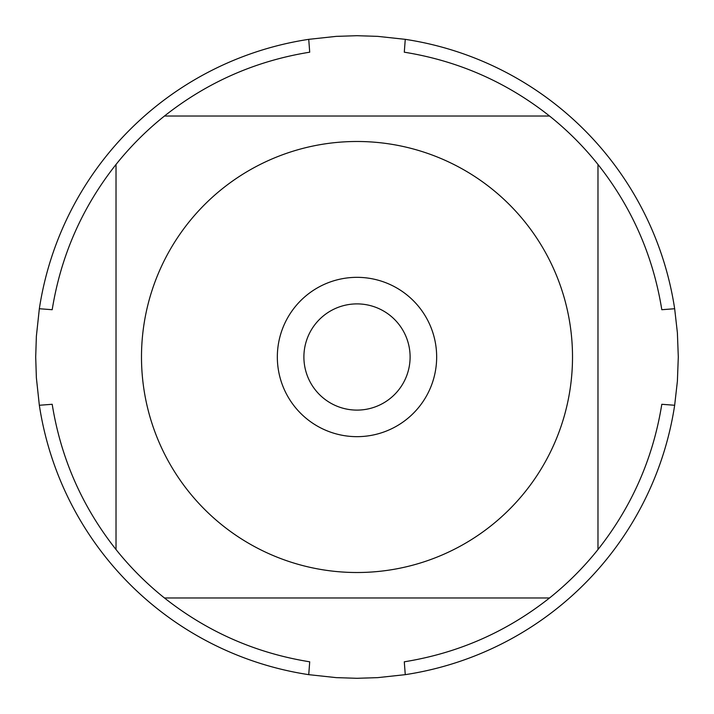 <?xml version="1.0" encoding="UTF-8"?>
<svg xmlns="http://www.w3.org/2000/svg" width="714" height="714" viewBox="0 0 714 714"><rect width="100%" height="100%" fill="white"/><g stroke="black" fill="none" stroke-linecap="round" stroke-linejoin="round"><path stroke-width="1.07" d="M678.3 357L677.39 381.205L674.659 405.266A321.3 321.3 0 0 1 405.266 674.659L377.751 677.631L357 678.3L336.249 677.631L308.734 674.659A321.3 321.3 0 0 1 39.341 405.266L36.369 377.751L35.7 357L36.369 336.249L39.341 308.734A321.3 321.3 0 0 1 308.734 39.341L336.249 36.369L357 35.7L377.751 36.369L405.266 39.341A321.3 321.3 0 0 1 674.659 308.734L677.39 332.795L678.3 357M188.63 491.527A215.512 215.512 0 0 0 572.512 357A215.512 215.512 0 0 0 285.725 153.617A215.512 215.512 0 0 0 188.63 491.527M308.734 674.659L309.715 661.807C255.764 653.123 207.346 631.854 164.461 597.975A308.448 308.448 0 0 1 116.025 549.539A308.448 308.448 0 0 0 164.461 597.975L549.539 597.975A308.448 308.448 0 0 0 597.975 549.539L597.975 164.461A308.448 308.448 0 0 0 549.539 116.025L164.461 116.025A308.448 308.448 0 0 0 116.025 164.461L116.025 549.539C82.146 506.654 60.877 458.236 52.193 404.285L39.341 405.266M405.266 674.659L404.285 661.807C458.236 653.123 506.654 631.854 549.539 597.975A308.448 308.448 0 0 0 597.975 549.539C631.854 506.654 653.123 458.236 661.807 404.285L674.659 405.266M674.659 308.734L661.807 309.715C653.123 255.764 631.854 207.346 597.975 164.461A308.448 308.448 0 0 0 549.539 116.025C506.654 82.146 458.236 60.877 404.285 52.193L405.266 39.341M308.734 39.341L309.715 52.193C255.764 60.877 207.346 82.146 164.461 116.025A308.448 308.448 0 0 0 116.025 164.461C82.146 207.346 60.877 255.764 52.193 309.715L39.341 308.734M277.335 357A79.665 79.665 0 0 1 396.832 288.01A79.665 79.665 0 0 1 396.832 425.99A79.665 79.665 0 0 1 277.335 357M303.896 357A53.104 53.104 0 0 0 383.552 402.991A53.104 53.104 0 0 0 383.552 311.009A53.104 53.104 0 0 0 303.896 357"/></g></svg>
